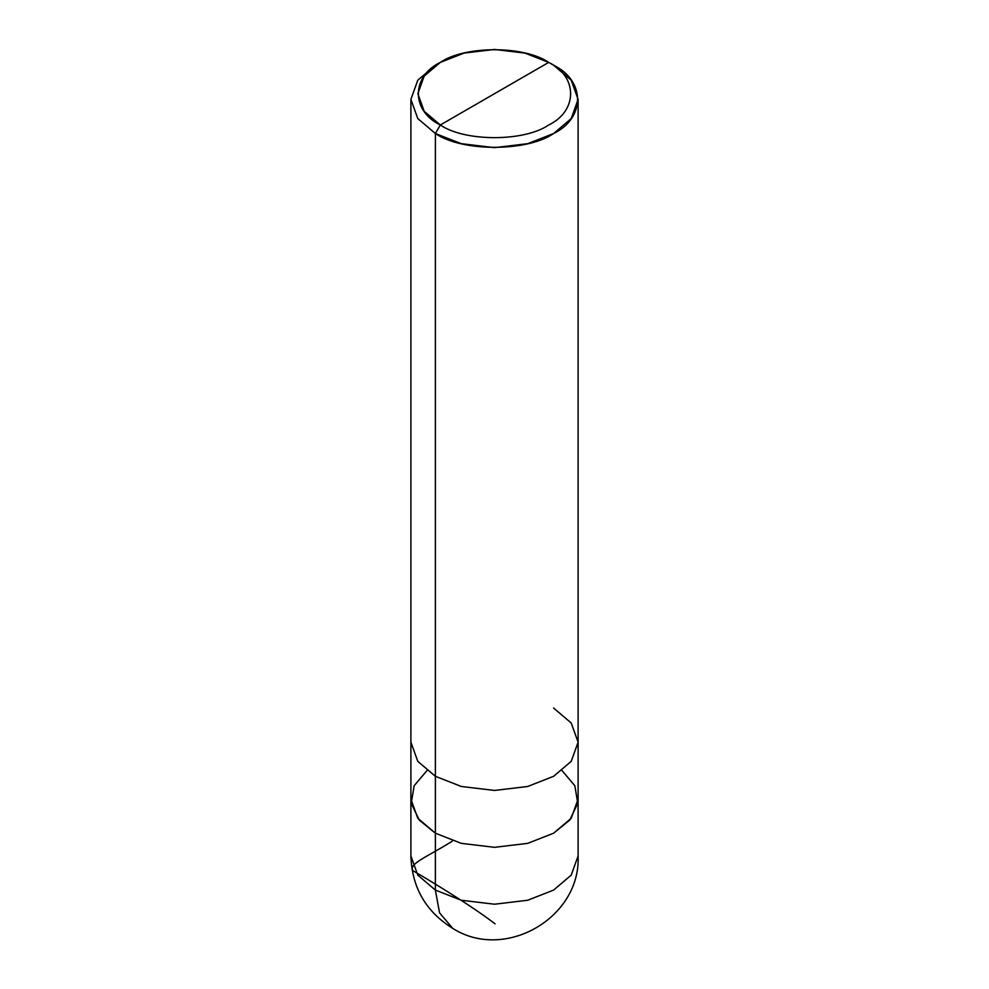 <?xml version="1.0" encoding="UTF-8"?>
<svg xmlns="http://www.w3.org/2000/svg" width="989" height="989" viewBox="0 0 989 989"><rect width="100%" height="100%" fill="white"/><g stroke="black" fill="none" stroke-linecap="round" stroke-linejoin="round"><path stroke-width="1.48" d="M410.892 99.382L417.778 118.556L435.383 133.515L461.294 143.677L494.5 147.645L527.706 143.677L553.617 133.515L571.222 118.556L578.108 99.382L571.222 80.208L553.617 65.249C585.513 80.616 585.513 118.148 553.617 133.515C527.013 151.923 461.987 151.923 435.383 133.515L435.383 776.303L435.383 133.515L417.778 118.556L410.892 99.382L417.778 80.208L435.383 65.249L417.778 80.208L410.892 99.382L410.892 742.183L417.778 761.345L435.383 776.303L417.778 761.345L410.892 742.183L410.892 855.942L417.778 875.117L435.383 890.075L417.778 875.117L410.892 855.942C411.931 887.504 425.863 911.648 452.702 928.35L439.536 912.81L435.383 890.075L439.536 912.81L452.702 928.35C504.823 961.753 580.976 917.743 578.108 855.942L578.108 742.183L571.222 761.345L553.617 776.303L527.706 786.478L494.5 790.446L461.294 786.478L435.383 776.303L435.383 833.195L417.778 818.237L410.892 799.063L417.778 818.237L435.383 833.195L419.237 820.079L411.226 803.315L414.156 785.723L426.951 770.616L414.156 785.723L411.226 803.315L419.237 820.079L435.383 833.195L461.294 843.357L494.5 847.326L527.706 843.357L553.617 833.195L571.222 818.237L578.108 799.063L571.222 818.237L553.617 833.195L527.706 843.357L494.5 847.326L461.294 843.357L435.383 833.195L435.383 890.075L461.294 900.25L494.5 904.218L527.706 900.25L553.617 890.075L571.222 875.117L578.108 855.942L571.222 875.117L553.617 890.075L527.706 900.25L494.5 904.218L461.294 900.25L435.383 890.075L435.383 833.195L461.294 843.357L494.5 847.326L527.706 843.357L553.617 833.195L569.763 820.079L577.774 803.315L574.844 785.723L562.049 770.616L574.844 785.723L577.774 803.315L569.763 820.079L553.617 833.195L527.706 843.357L494.5 847.326L461.294 843.357L435.383 833.195L435.383 776.303L461.294 786.478L494.5 790.446L527.706 786.478L553.617 776.303L571.222 761.345L578.108 742.183L571.222 723.008L553.617 708.05M440.315 124.985C411.078 110.904 411.078 76.487 440.315 62.406C464.694 45.531 524.306 45.531 548.685 62.406L440.315 124.985C464.694 141.86 524.306 141.86 548.685 124.985C577.922 110.904 577.922 76.487 548.685 62.406L553.617 65.249L548.685 62.406C577.922 76.487 577.922 110.904 548.685 124.985C524.306 141.86 464.694 141.86 440.315 124.985L548.685 62.406L524.936 53.085L494.5 49.45L464.064 53.085L440.315 62.406L424.17 76.128L417.865 93.695L424.17 111.263L440.315 124.985L435.383 133.515L440.315 124.985M495.081 923.85C467.649 902.759 418.681 874.029 412.994 870.753C408.098 863.83 427.78 856.659 452.158 841.243M578.108 742.183L578.108 99.382M553.617 65.249L548.685 62.406M435.383 65.249L440.315 62.406"/></g></svg>
